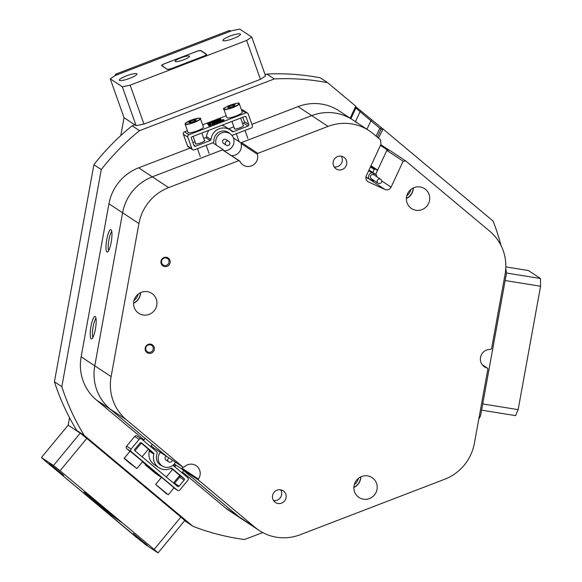 <?xml version="1.0" encoding="UTF-8"?>
<svg xmlns="http://www.w3.org/2000/svg" width="582" height="582" viewBox="0 0 582 582"><rect width="100%" height="100%" fill="white"/><g stroke="black" fill="none" stroke-linecap="round" stroke-linejoin="round"><path stroke-width="0.87" d="M137.665 538.234L136.734 537.615A2.335 2.27 -56.6 0 1 136.537 537.47L137.57 538.154M46.982 462.392L136.537 537.47M45.949 461.715A2.335 2.27 -56.6 0 1 45.447 461.111M114.938 75.725A2.335 2.27 -56.6 0 1 116.436 73.87L117.542 74.605M229.723 31.53L228.617 30.795L116.436 73.87M228.617 30.795A2.335 2.27 -56.6 0 1 230.668 31.013L230.814 31.108M482.725 403.944L518.147 409.648L515.557 415.621L481.598 410.15M506.471 273.031L540.474 278.509L540.569 286.249L518.147 409.648M505.823 266.898L528.398 270.535L540.474 278.509M540.569 286.249L505.147 280.546M168.969 457.881A2.335 2.27 123.4 0 0 168.722 461.861A2.335 2.27 123.4 0 0 172.287 460.071M166.212 456.15A2.335 2.27 123.4 0 0 166.037 460.093L168.722 461.861M175.466 462.173A9.334 9.079 -56.6 0 1 162.182 465.935A9.334 9.079 -56.6 0 1 160.37 452.301M226.725 141.142A2.335 2.27 123.4 0 0 226.267 145.224A2.335 2.27 123.4 0 0 229.825 143.478A2.335 2.27 123.4 0 0 226.725 141.142M228.835 141.331L226.151 139.556A2.335 2.27 123.4 0 0 222.593 141.302A2.335 2.27 123.4 0 0 223.583 143.448L226.267 145.224M216.351 145.114A9.334 9.079 -56.6 0 1 230.006 133.715A9.334 9.079 -56.6 0 1 224.135 150.745M223.437 150.28A9.567 9.305 -56.6 0 1 223.168 149.618L152.302 176.826L222.52 149.865L239.762 161.061A9.567 9.305 123.4 0 0 257.404 154.288L241.072 143.507L241.508 142.575L311.726 115.614L298.086 106.608A46.655 45.403 -56.6 0 1 321.708 104.113A46.655 45.403 -56.6 0 1 339.11 110.886L352.75 119.892A46.655 45.403 123.4 0 0 335.356 113.119A46.655 45.403 123.4 0 0 311.726 115.614L240.861 142.823L233.382 137.89M356.751 122.867A46.655 45.403 123.4 0 0 352.75 119.892L369.083 130.674A46.655 45.403 123.4 0 0 328.059 126.396L311.726 115.614A46.655 45.403 -56.6 0 1 352.75 119.892M91.163 338.87A11.407 2.401 -80.8 0 0 91.687 338.92A11.407 2.401 -80.8 0 0 95.564 328.081A11.407 2.401 -80.8 0 0 95.288 316.579A11.407 2.401 -80.8 0 0 95.222 316.528A11.407 2.401 -80.8 0 0 91.003 326.255A11.407 2.401 -80.8 0 0 91.163 338.87M106.943 252.035A11.407 2.401 -80.8 0 0 107.466 252.086A11.407 2.401 -80.8 0 0 111.344 241.246A11.407 2.401 -80.8 0 0 111.067 229.737A11.407 2.401 -80.8 0 0 111.002 229.694A11.407 2.401 -80.8 0 0 106.79 239.42A11.407 2.401 -80.8 0 0 106.943 252.035M353.878 487.272A11.72 11.407 123.4 0 0 360.709 476.934M354.329 484.537A9.916 9.647 123.4 0 0 358.367 478.426M406.389 198.338A11.72 11.407 123.4 0 0 413.213 187.993M406.84 195.603A9.916 9.647 123.4 0 0 410.877 189.485M133.613 303.077A11.72 11.407 123.4 0 0 140.444 292.731M134.064 300.334A9.916 9.647 123.4 0 0 138.101 294.223M313.8 76.657A233.258 227.016 -56.6 0 1 320.231 77.792L327.615 82.666A233.258 227.016 123.4 0 0 321.177 81.531A233.258 227.016 123.4 0 0 274.246 78.941L266.862 74.067A233.258 227.016 -56.6 0 1 313.8 76.657M240.861 142.823A9.567 9.305 -56.6 0 1 231.651 155.707A9.567 9.305 123.4 0 0 241.072 143.507M174.273 463.992L181.613 468.837L238.838 516.692A46.655 45.403 123.4 0 0 242.84 519.675A46.655 45.403 -56.6 0 1 238.838 516.692L182.137 469.274L182.057 468.255A9.567 9.305 123.4 0 0 182.806 467.019A9.567 9.305 -56.6 0 1 181.613 468.837M190.132 148.054L138.654 167.82L168.627 187.608A46.655 45.403 123.4 0 0 138.923 223.561L108.95 203.773L81.138 356.817L111.111 376.605A46.655 45.403 123.4 0 0 126.432 419.811L183.134 467.237L166.808 456.455L110.1 409.037A46.655 45.403 -56.6 0 1 94.779 365.823L122.598 212.779A46.655 45.403 -56.6 0 1 152.302 176.826A46.655 45.403 123.4 0 0 122.598 212.779L94.779 365.823A46.655 45.403 123.4 0 0 110.1 409.037L167.325 456.892L153.684 447.885A9.567 9.305 123.4 0 0 153.102 448.657M212.801 142.772L223.168 149.618M380.795 144.649L389.162 150.171M298.086 106.608L251.89 124.344M126.432 419.811L96.459 400.023L144.023 439.803M151.182 445.79L153.684 447.885M370.647 166.445L377.514 170.431M374.83 169.209L374.219 169.442L372.807 172.468M184.654 520.679L192.94 526.31A233.258 227.016 123.4 0 0 244.593 539.514L262.7 532.559M54.432 381.785L61.816 386.659A233.258 227.016 123.4 0 0 84.15 435.329L76.773 430.454A233.258 227.016 -56.6 0 1 54.432 381.785L93.884 164.706A233.258 227.016 -56.6 0 1 132.136 125.799L139.52 130.674A233.258 227.016 123.4 0 0 101.261 169.58L93.884 164.706M478.768 419.164A233.258 227.016 123.4 0 0 480.557 415.875L506.493 273.162A233.258 227.016 123.4 0 0 505.773 268.266M501.007 245.466A233.258 227.016 123.4 0 0 493.099 221.058L383.043 129.015L378.46 138.152M192.94 526.31L84.15 435.329M69.527 417.701L68.167 425.151L78.905 432.244L76.773 430.454M180.878 517.056L184.763 520.541L158.028 552.9L154.143 549.415L180.878 517.056L86.813 438.392L60.077 470.751L53.508 465.491L80.243 433.132L68.21 425.187M132.136 125.799L134.784 124.781L124.046 117.695L120.801 135.555M139.52 130.674L274.246 78.941M265.123 74.736L266.862 74.067M111.759 231.447A10.265 2.161 -80.8 0 0 108.747 240.824A10.265 2.161 -80.8 0 0 108.659 250.675M95.979 318.289A10.265 2.161 -80.8 0 0 92.967 327.666A10.265 2.161 -80.8 0 0 92.88 337.509M350.175 118.19L355.755 106.2L356.053 107.612L350.91 118.67M327.615 82.666L355.755 106.2M61.816 386.659L101.261 169.58M255.171 527.474A46.655 45.403 123.4 0 0 259.172 530.457L229.199 510.669A46.655 45.403 -56.6 0 1 225.198 507.686L255.171 527.474L198.462 480.055L182.137 469.274M173.705 464.625L175.378 466.029M182.537 472.009L225.198 507.686M96.459 400.023A46.655 45.403 -56.6 0 1 81.138 356.817M108.95 203.773A46.655 45.403 -56.6 0 1 138.654 167.82M355.988 106.95L383.043 129.015M377.354 137.221L381.043 129.299L355.849 108.056M370.996 165.703L377.667 170.104M387.888 150.309L380.446 145.398M374.219 169.442L370.421 166.932M360.527 110.82L355.442 121.667M371.345 119.87L366.944 129.262M382.672 129.102L381.043 129.299M381.457 182.21A2.335 2.27 123.4 0 0 380.679 179.321A2.335 2.27 123.4 0 0 377.325 180.325A2.335 2.27 123.4 0 0 378.111 183.214A2.335 2.27 123.4 0 0 381.457 182.21M380.679 179.321L373.964 174.891A2.335 2.27 123.4 0 0 370.618 175.895A2.335 2.27 123.4 0 0 371.396 178.783L378.111 183.214M374.233 180.66A4.198 4.089 -56.6 0 1 373.462 180.907L369.053 178.9A4.198 4.089 -56.6 0 1 371.905 172.767L376.314 174.782A4.198 4.089 -56.6 0 1 376.801 176.768M368.69 170.65L371.905 172.767M365.94 176.848L369.053 178.9M369.01 169.959L376.314 174.782M179.787 475.341L172.592 469.398M148.432 449.115L141.244 443.171M161.301 477.575L158.857 475.538M145.529 464.392L142.466 461.832M129.939 451.356L126.84 448.766A1.87 1.819 -56.6 0 1 126.636 446.161L134.66 436.449A1.87 1.819 -56.6 0 1 137.083 436.063L141.557 439.017A1.87 1.819 123.4 0 0 139.134 439.403L134.66 436.449M177.306 490.175A1.87 1.819 123.4 0 0 177.466 490.299L173.909 487.949L177.306 490.175L131.314 451.719L126.84 448.766M151.596 470.212L156.238 473.959L146.839 465.833L147.392 465.309L148.345 466.102L147.901 466.64L147.493 466.32M146.839 465.833L147.392 465.309M147.908 465.818L148.548 466.328M147.464 466.364L148.323 467.011L148.592 466.313L149.545 467.106L149.101 467.644L148.701 467.331M149.363 467.033L149.749 467.331M148.672 467.375L149.523 468.023L149.792 467.317L150.745 468.11L150.302 468.648L149.705 468.204M150.702 468.168L152.84 469.943M149.079 467.979L152.731 470.707L152.899 469.914L153.939 470.78L153.495 471.318L152.768 470.765M154.186 471.958L154.987 472.679L153.488 471.427L153.939 470.889L156.049 472.548L155.605 473.093L156.049 472.548L155.598 472.162L155.147 472.7L155.598 473.093L154.201 471.937M154.521 471.347L154.179 471.027L153.735 471.566L154.15 471.878L154.594 471.34M156.543 473.879L156.049 473.464L156.995 473.341L156.558 473.886L156.805 473.173L156.041 473.464L156.493 472.926M157.227 473.646L159.068 475.138M155.881 472.751L156.318 473.122M145.631 464.312L145.18 464.851L146.235 465.738L145.158 464.836L145.609 464.298L146.453 464.982M145.842 465.273L149.014 467.921L145.987 465.513L146.81 466.153L145.842 465.273L146.293 464.734L147.151 465.454M162.32 466.022A9.567 9.305 -56.6 0 1 157.082 453.676A1.87 1.819 123.4 0 0 156.58 451.567L141.717 439.134A1.87 1.819 123.4 0 0 141.557 439.017M177.466 490.299A1.87 1.819 123.4 0 0 179.889 489.906L187.906 480.194A1.87 1.819 123.4 0 0 187.702 477.596L172.978 465.28M126.636 446.161L131.11 449.115L139.134 439.403M158.806 467.615A12.593 12.258 -56.6 0 1 153.83 454.091L149.356 451.137A12.593 12.258 -56.6 0 0 154.332 464.662L158.806 467.615A12.593 12.258 -56.6 0 0 170.868 468.343A1.164 1.135 -56.6 0 1 172.09 468.488L184.028 478.469A1.164 1.135 -56.6 0 1 184.159 480.099L179.685 477.145A1.164 1.135 123.4 0 0 179.605 475.559L184.028 478.469M170.941 468.314L172.447 469.572M140.378 442.757L141.091 443.353M148.25 449.34L153.466 452.912A1.164 1.135 -56.6 0 1 153.83 454.091M174.171 483.598A1.164 1.135 123.4 0 0 174.636 483.256L179.111 486.21A1.164 1.135 -56.6 0 1 177.495 486.385L134.988 450.839A1.164 1.135 -56.6 0 1 134.864 449.209L139.913 443.098A1.164 1.135 -56.6 0 1 141.528 442.924L153.466 452.912M179.111 486.21L184.159 480.099M174.636 483.256L179.685 477.145M149.356 451.137A1.164 1.135 123.4 0 0 148.992 449.959M131.11 449.115A1.87 1.819 123.4 0 0 131.314 451.719M150.272 468.976L151.495 469.732M151.073 469.696L149.996 468.794L151.073 469.696M145.398 465.025L145.842 464.487M145.864 465.287L146.315 464.749M159.097 475.116L158.624 475.676L156.747 474.112L158.624 475.676M156.776 474.192L157.191 473.573M158.093 475.167L158.537 474.628M153.866 471.733L154.266 472.046M154.15 471.878L155.598 473.093M154.077 471.886L153.539 471.485M152.913 470.969L150.345 468.816M153.495 471.318L152.455 470.452L152.899 469.914M152.273 470.409L152.717 469.863M150.898 469.143L151.342 468.605M150.811 469.077L151.255 468.539M149.603 468.146L149.196 467.819M149.53 468.008L149.792 467.317M149.348 467.855L150.302 468.648M149.239 467.833L149.69 467.295M148.323 467.011L148.592 466.313M148.148 466.851L149.101 467.644M148.046 466.837L148.49 466.298L148.039 466.829M146.948 465.847L147.901 466.64M147.341 465.324L146.926 465.833M195.596 143.354A5.012 0.931 -19.5 0 0 195.377 143.798A5.012 0.931 -19.5 0 0 201.066 142.757A5.012 0.931 -19.5 0 0 204.835 140.444A5.012 0.931 -19.5 0 0 204.391 140.24M234.451 128.506A4.896 0.909 -19.5 0 0 234.32 128.848A4.896 0.909 -19.5 0 0 239.879 127.829A4.896 0.909 -19.5 0 0 243.552 125.574A4.896 0.909 -19.5 0 0 243.247 125.392M184.443 131.808L188.917 134.762A1.87 1.819 123.4 0 0 187.804 137.156L183.33 134.202A1.87 1.819 -56.6 0 1 184.443 131.808L187.389 130.674M202.638 124.824L226.223 115.767M188.917 134.762L245.873 112.893L241.501 110.005M222.55 119.79L221.64 120.183L222.389 120.307L220.687 120.467L220.142 120.75L220.898 120.881L219.72 121.332L219.254 121.02L223.015 119.601L223.874 119.732L224.106 120.387L222.928 120.838L222.55 119.79L222.928 120.838M222.782 120.438L222.419 120.547M222.389 120.307L222.615 120.954L221.436 121.405L221.189 120.743M221.458 121.041L220.92 121.121M220.898 120.881L221.131 121.529L219.952 121.98L219.989 121.18M219.865 121.573L219.254 121.02M215.857 122.86L215.049 123.086L214.794 122.424L218.657 121.543L218.054 121.216L218.199 121.623M218.054 121.216L218.854 120.867L219.065 121.543M218.876 120.881L218.446 121.071L219.349 122.22L217.151 122.635M219.116 121.573L215.944 122.162L217.028 122.344L217.282 123.006L216.002 123.493L215.835 122.802M213.492 123.726L212.765 124.09L212.539 123.442L214.38 122.729L214.038 123.042L214.903 122.918L215.005 123.791L213.288 124.49L213.056 123.842L214.569 123.158M215.129 123.566L214.925 122.991M212.474 124.861L211.87 124.293L212.488 124.053L212.474 124.861M210.328 125.683L208.8 125.865L209.113 125.37L208.8 125.865L208.567 125.217L209.331 124.512L210.866 124.322L211.171 125.05L210.328 125.683L210.095 125.035L208.567 125.217L208.88 124.723M211.251 122.642L210.48 123.551L209.345 123.639M212.023 121.442L211.622 121.718L212.765 121.936L211.222 122.526L211.63 122.315L211.091 121.9L210.197 122.918L208.065 123.064L209.2 123.282L209.455 123.944L208.174 124.432L207.177 123.282L210.197 122.744L212.001 121.427L212.241 122.075M208.058 123.82L208.32 123.5L207.825 123.173L208.021 123.733M212.765 121.936L212.997 122.584L211.455 123.173L211.201 122.511M215.464 121.405L214.118 121.885M213.95 121.456L214.198 122.118L213.041 122.569L212.786 121.9L214.023 120.641L216.78 120.394L212.786 121.9M216.78 120.394L217.013 121.041L215.551 121.602L215.631 120.772M219.458 119.266L216.89 120.35L218.257 119.434L216.155 119.834L219.945 118.379L218.687 119.23L220.76 118.844L221.015 119.506L219.443 120.11L219.472 119.317M219.37 119.957L218.359 120.307M218.199 119.848L218.425 120.496L217.115 120.998L216.868 120.336M217.53 120.219L216.409 120.496L216.155 119.834M187.804 137.156L191.944 148.817A1.87 1.819 123.4 0 0 194.279 149.887L212.692 142.816A1.87 1.819 123.4 0 0 213.907 140.982A9.567 9.305 -56.6 0 1 230.145 133.809M183.33 134.202L187.469 145.864L191.944 148.817M241.472 109.911A1.87 1.819 -56.6 0 1 243.036 110.107L247.51 113.061A1.87 1.819 123.4 0 1 248.208 113.956L252.348 125.625A1.87 1.819 123.4 0 1 251.235 128.018L232.822 135.082A1.87 1.819 123.4 0 1 231.672 135.14M210.233 140.568L195.443 146.249A1.164 1.135 -56.6 0 1 193.981 145.58L191.376 138.232A1.164 1.135 -56.6 0 1 192.067 136.741L244.709 116.531A1.164 1.135 -56.6 0 1 246.171 117.193L248.776 124.541A1.164 1.135 -56.6 0 1 248.078 126.032L233.287 131.714A1.164 1.135 -56.6 0 1 232.094 131.467A12.593 12.258 -56.6 0 0 210.99 139.571A1.164 1.135 -56.6 0 1 210.233 140.568L205.759 137.614L203.736 138.392M195.021 141.739L192.904 142.546M205.759 137.614A1.164 1.135 123.4 0 0 206.515 136.617A12.593 12.258 -56.6 0 1 208.923 130.266M221.822 125.319A12.593 12.258 -56.6 0 1 225.758 127L230.232 129.953M248.078 126.032L243.603 123.078L242.563 123.479M233.855 126.825L228.813 128.76L233.287 131.714M242.774 117.273L244.302 121.587L248.776 124.541M192.635 149.712L188.168 146.759A1.87 1.819 -56.6 0 1 187.469 145.864M243.603 123.078A1.164 1.135 123.4 0 0 244.302 121.587M247.51 113.061A1.87 1.819 123.4 0 0 245.873 112.893M210.248 122.897L210.48 123.551M210.197 122.918L210.429 123.566M211.091 121.9L211.295 122.475M211.222 122.526L211.455 123.173M211.892 121.493L212.081 122.016M207.825 123.173L207.199 123.297L207.425 123.944M207.694 123.144L208.174 124.432M209.222 123.297L207.941 123.784M213.689 121.282L215.027 120.765L213.689 121.282M215.122 120.765L215.355 121.412M215.325 120.954L215.551 121.602M212.808 121.914L213.041 122.569M219.72 118.495L219.916 119.048M219.96 118.393L220.178 119.004M217.537 119.368L217.923 119.339M216.177 119.848L216.402 120.489M216.89 120.35L217.115 120.998M218.446 119.405L218.679 120.059M220.782 118.859L219.188 119.448L219.443 120.11M210.866 124.322L210.095 125.035M209.098 125.028L210.073 125.014L210.328 124.504L209.076 124.679L209.222 125.094M209.113 125.283L209.345 125.93M209.978 124.41L210.182 124.97M209.644 124.439L209.869 125.079M209.36 124.533L209.578 125.13M212.488 124.053L212.11 124.126M214.038 123.471L214.554 123.115L213.259 123.078L212.634 123.413L212.867 124.061M214.903 122.918L213.23 123.733M213.74 123.639L213.972 124.286M214.62 123.399L214.445 122.933M215.624 122.213L214.816 122.438L215.049 123.086M215.056 122.351L215.289 122.998M217.05 122.358L215.769 122.846L216.002 123.493M219.014 121.616L219.239 122.264M218.745 120.925L218.934 121.449M217.719 121.325L217.843 121.689M219.312 121.02L219.538 121.667M219.458 120.954L219.683 121.602M219.632 120.918L219.763 121.289M219.72 121.332L219.952 121.98M220.425 120.59L220.556 120.969M220.687 120.467L220.833 120.881M221.051 120.372L221.276 121.02M221.211 120.758L221.436 121.405M222.186 119.892L222.331 120.307M222.695 120.19L223.874 119.732M188.037 132.485A8.163 1.513 -19.5 0 0 188.044 132.536A8.163 1.513 -19.5 0 0 188.066 132.58A8.163 1.513 -19.5 0 0 196.367 131.183A8.163 1.513 -19.5 0 0 203.438 127.08A8.163 1.513 -19.5 0 0 203.416 127.036M196.447 119.797L194.243 119.914L190.474 121.274L188.903 122.526L191.114 122.416L194.883 121.049L196.447 119.797M190.881 122.424L190.474 121.274M194.672 121.129L194.243 119.914M223.888 109.198L226.878 117.622A8.163 1.513 -19.5 0 0 226.987 117.768A8.163 1.513 -19.5 0 0 235.514 116.16A8.163 1.513 -19.5 0 0 242.265 112.166L239.282 103.742A8.163 1.513 160.5 0 1 232.531 107.735A8.163 1.513 160.5 0 1 223.997 109.343A8.163 1.513 160.5 0 1 223.888 109.198C219.829 108.645 240.693 101.072 239.1 103.494L239.282 103.742A8.163 1.513 160.5 0 0 239.173 103.596M235.237 104.84L232.785 105.08L229.061 106.491L227.78 107.663L230.232 107.43L233.957 106.019L235.237 104.84M229.417 107.51L229.061 106.491M233.222 106.295L232.785 105.08M162.625 478.193L161.461 477.378L155.663 484.391L168.256 494.795L174.047 487.781L162.625 478.193M159.293 487.614L164.626 492.037L159.293 487.614M136.894 468.568L142.692 461.555L130.106 451.159L124.308 458.165L136.894 468.568L129.713 463.192C120.314 455.16 125.697 459.664 124.308 458.165M130.077 463.367L133.3 465.847L130.201 463.221M106.688 510.8L95.186 501.233L106.688 510.8M121.18 522.127L94.204 499.414L84.339 492.307L111.431 515.085L121.18 522.127M175.298 61.488A7.581 1.404 -19.5 0 0 175.378 61.532A7.581 1.404 -19.5 0 0 182.777 60.121A7.581 1.404 -19.5 0 0 189.412 56.556A7.581 1.404 -19.5 0 0 189.325 56.105A7.581 1.404 -19.5 0 0 180.857 57.836A7.581 1.404 -19.5 0 0 175.298 61.488M167.369 69.2A4.663 0.866 -19.5 0 0 172.578 68.138L202.776 56.541A4.663 0.866 -19.5 0 0 206.283 54.388A4.663 0.866 -19.5 0 0 206.203 54.293L200.834 50.75A4.663 0.866 -19.5 0 0 195.625 51.813L165.419 63.409A4.663 0.866 -19.5 0 0 161.92 65.562A4.663 0.866 -19.5 0 0 162 65.657L167.449 69.44M147.392 545.261L133.227 533.49L147.392 545.261M63.773 475.334L49.608 463.563L63.773 475.334M53.508 465.491L41.431 457.517L45.316 461.002L139.382 539.667L145.951 544.927L158.028 552.9M68.167 425.158L41.431 457.517M154.143 549.415L60.077 470.751M93.724 499.007L89.781 495.849L84.048 492.074L86.478 494.22L111.911 515.492L121.587 522.418L93.724 499.007M80.243 433.132L86.813 438.392M119.492 80.396A9.334 1.731 -19.5 0 0 129.306 78.49A9.334 1.731 -19.5 0 0 136.916 73.965A9.334 1.731 -19.5 0 0 136.748 73.769A9.334 1.731 -19.5 0 0 126.934 75.675A9.334 1.731 -19.5 0 0 119.325 80.2A9.334 1.731 -19.5 0 0 119.492 80.396M223.044 40.631A9.334 1.731 -19.5 0 0 232.858 38.725A9.334 1.731 -19.5 0 0 240.461 34.2A9.334 1.731 -19.5 0 0 240.301 34.003A9.334 1.731 -19.5 0 0 230.487 35.909A9.334 1.731 -19.5 0 0 222.877 40.434A9.334 1.731 -19.5 0 0 223.044 40.631M251.773 37.073L239.697 29.1L231.876 30.701L115.382 75.427L110.253 78.803L122.329 86.776L130.142 85.176L246.644 40.442L251.773 37.073L265.559 75.966L260.43 79.334L246.644 40.442M110.253 78.803L124.039 117.688L136.123 125.661L122.329 86.776M130.142 85.176L143.936 124.061L260.43 79.334M203.474 56.323A4.198 0.778 -19.5 0 0 206.625 54.388A4.198 0.778 -19.5 0 0 206.552 54.301L200.914 50.576A4.198 0.778 -19.5 0 0 196.221 51.536L164.728 63.627A4.198 0.778 -19.5 0 0 161.578 65.562A4.198 0.778 -19.5 0 0 161.65 65.65L167.289 69.374A4.198 0.778 -19.5 0 0 171.974 68.414L203.474 56.323M143.936 124.061L136.123 125.661M166.394 257.295A4.721 4.598 123.4 0 0 160.988 261.194A4.721 4.598 123.4 0 0 164.706 266.556A4.721 4.598 123.4 0 0 170.111 262.664A4.721 4.598 123.4 0 0 166.394 257.295M165.943 257.964A3.848 3.747 123.4 0 0 163.142 264.948A3.848 3.747 123.4 0 0 168.751 263.093A3.848 3.747 123.4 0 0 165.943 257.964M150.607 344.137A4.721 4.598 123.4 0 0 145.209 348.029A4.721 4.598 123.4 0 0 148.927 353.39A4.721 4.598 123.4 0 0 154.332 349.498A4.721 4.598 123.4 0 0 150.607 344.137M150.163 344.799A3.848 3.747 123.4 0 0 147.355 351.783A3.848 3.747 123.4 0 0 152.971 349.928A3.848 3.747 123.4 0 0 150.163 344.799M147.399 291.691A11.895 11.575 123.4 0 0 138.727 313.276A11.895 11.575 123.4 0 0 156.078 307.551A11.895 11.575 123.4 0 0 147.399 291.691M420.168 186.96A11.895 11.575 123.4 0 0 411.496 208.538A11.895 11.575 123.4 0 0 428.854 202.82A11.895 11.575 123.4 0 0 420.168 186.96M367.657 475.894A11.895 11.575 123.4 0 0 358.985 497.479A11.895 11.575 123.4 0 0 376.343 491.754A11.895 11.575 123.4 0 0 367.657 475.894M280.553 489.797A6.999 6.809 123.4 0 0 275.453 502.492A6.999 6.809 123.4 0 0 285.66 499.13A6.999 6.809 123.4 0 0 280.553 489.797M273.525 500.549A6.999 6.809 123.4 0 0 280.611 489.811M341.183 156.165A6.999 6.809 123.4 0 0 336.083 168.86A6.999 6.809 123.4 0 0 346.29 165.492A6.999 6.809 123.4 0 0 341.183 156.165M334.155 166.91A6.999 6.809 123.4 0 0 334.221 166.918A6.999 6.809 123.4 0 0 341.248 156.172M369.083 130.674A46.655 45.403 123.4 0 1 373.084 133.649L380.577 139.92L380.926 144.365L366.282 175.822A4.663 4.54 -56.6 0 0 368.45 181.933L384.986 189.47L368.661 178.689A4.663 4.54 123.4 0 0 368.872 178.783M365.86 177.415L368.661 178.689M375.681 174.367L386.834 150.418L389.373 150.149L405.705 160.93L489.753 231.214A46.655 45.403 123.4 0 1 505.074 274.428L491.55 348.807L490.721 349.411A9.567 9.305 123.4 0 0 487.323 368.093L482.18 364.696M133.605 303.266A11.895 11.575 123.4 0 0 140.618 292.651M406.382 198.535A11.895 11.575 123.4 0 0 413.387 187.913M353.871 487.469A11.895 11.575 123.4 0 0 360.884 476.847M168.627 187.608L238.853 160.647L222.52 149.865M111.111 376.605L138.923 223.561M183.134 467.237L184.138 467.128A9.567 9.305 123.4 0 1 198.382 479.037L198.462 480.055M259.172 530.457A46.655 45.403 123.4 0 0 300.196 534.734L444.677 479.255A46.655 45.403 123.4 0 0 474.381 443.302L487.898 368.923L487.323 368.093M405.705 160.93L403.159 161.199L386.834 150.418M381.661 180.907L391.089 187.128L403.159 161.199M391.089 187.128A4.663 4.54 -56.6 0 1 384.986 189.47M241.508 142.575L257.833 153.357L328.059 126.396M257.833 153.357L257.404 154.288M239.762 161.061L238.853 160.647M182.057 468.255L198.382 479.037M381.472 127.982L379.697 128.411L376.088 136.166M193.842 145.187L195.443 146.249M206.515 136.617L210.99 139.571M246.171 117.193L245.051 116.458M217.297 119.572L217.464 120.038M200.135 118.473A7.93 1.47 -19.5 0 0 191.944 119.863A7.93 1.47 -19.5 0 0 185.221 123.857A7.93 1.47 -19.5 0 0 193.406 122.46A7.93 1.47 -19.5 0 0 200.135 118.473M185.076 124.155A8.163 1.513 160.5 0 1 185.061 124.104L185.753 122.911L194.272 119.099C199.306 118.044 201.35 117.87 200.412 118.568L200.448 118.648A8.163 1.513 160.5 0 1 193.384 122.758A8.163 1.513 160.5 0 1 185.076 124.155M200.426 118.604A8.163 1.513 160.5 0 1 200.448 118.648L203.438 127.08M238.882 103.465A7.93 1.47 -19.5 0 0 230.174 105.182A7.93 1.47 -19.5 0 0 224.135 109.045A7.93 1.47 -19.5 0 0 232.844 107.328A7.93 1.47 -19.5 0 0 238.882 103.465M156.834 485.512L166.794 494.031L156.834 485.512M367.3 181.177L368.45 181.933M158.901 463.767L162.182 465.935M226.725 131.547L230.006 133.715M159.155 475.181L158.704 475.72M157.104 473.522L156.66 474.061M154.15 471.013L153.706 471.551M153.917 470.882L153.473 471.42M208.727 125.792L208.502 125.145M212.095 124.926L211.863 124.279M213.281 124.483L213.056 123.835M215.158 123.595L214.925 122.948M188.044 132.536L185.061 124.104M200.266 156.536L197.473 148.657M195.821 144.001L193.108 136.341M209.062 153.415L206.188 145.311M204.617 140.88L201.823 132.994M239.1 141.622L236.307 133.744M234.633 129.029L231.942 121.434M247.896 138.509L245.022 130.404M243.429 125.908L240.657 118.088M155.663 484.391L168.256 494.795M176.077 465.185L174.76 466.771M172.65 469.325L166.299 477.022M183.708 470.591L181.919 472.759M179.845 475.268L173.458 483.002M152.353 444.372L150.563 446.532M148.483 449.057L142.095 456.783M145.194 438.384L143.405 440.552M141.288 443.113L134.944 450.795M206.283 54.388L206.421 54.773"/></g></svg>
